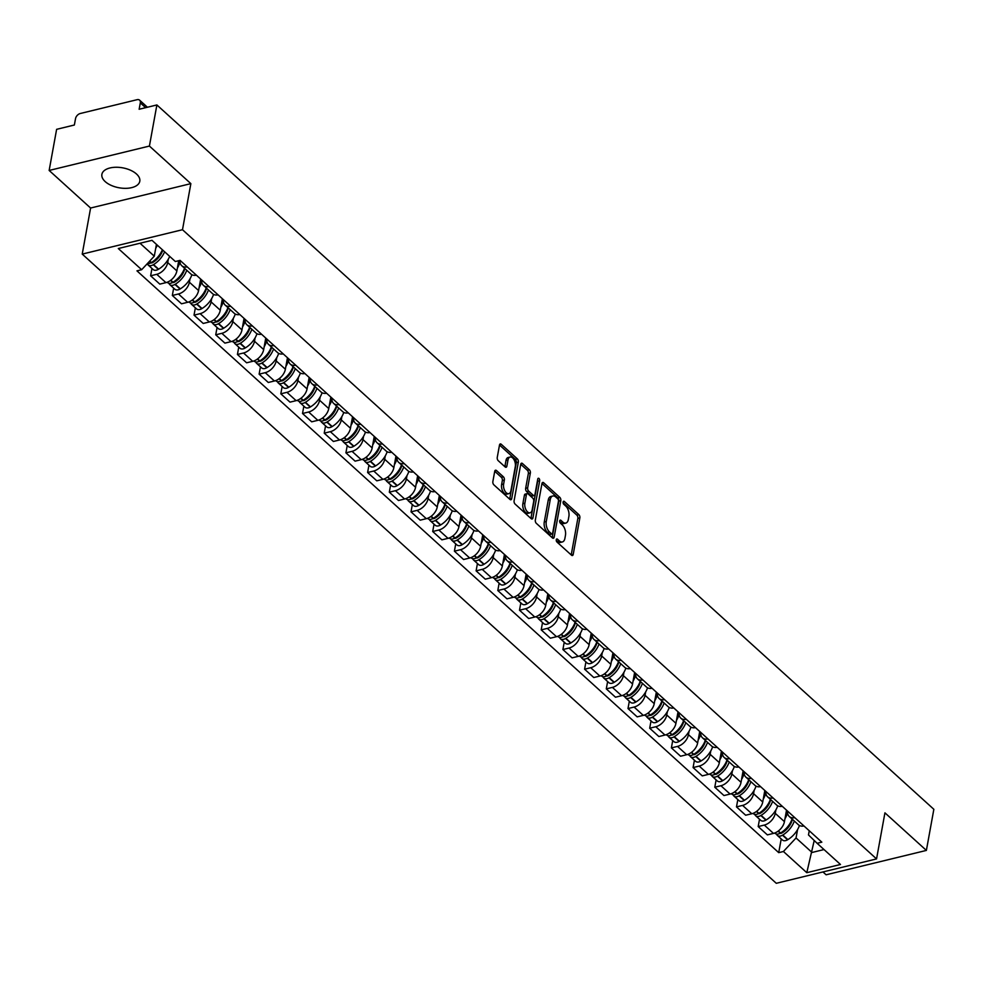 <?xml version="1.0" encoding="UTF-8"?>
<svg xmlns="http://www.w3.org/2000/svg" width="983" height="983" viewBox="0 0 983 983"><rect width="100%" height="100%" fill="white"/><g stroke="black" fill="none" stroke-linecap="round" stroke-linejoin="round"><path stroke-width="1.47" d="M556.267 539.753A1.696 0.934 76.3 0 0 556.968 542.038L571.479 555.186A2.421 1.327 76.3 0 0 572.413 555.518A2.421 1.327 76.3 0 0 573.212 554.4L579.847 517.894A2.421 1.327 76.3 0 0 578.852 514.625L564.34 501.477A1.696 0.934 76.3 0 0 563.677 501.244A1.696 0.934 76.3 0 0 563.124 502.03A1.696 0.934 76.3 0 0 563.824 504.316L565.704 506.024A7.753 4.264 76.3 0 1 568.887 516.468L568.334 519.515A7.753 4.264 76.3 0 1 565.803 523.091A7.753 4.264 76.3 0 1 562.792 522.047L560.912 520.339A1.696 0.934 76.3 0 0 560.261 520.105A1.696 0.934 76.3 0 0 559.696 520.892A1.696 0.934 76.3 0 0 560.396 523.177L562.276 524.885A7.753 4.264 76.3 0 1 565.458 535.33L564.906 538.377A7.753 4.264 76.3 0 1 562.374 541.952A7.753 4.264 76.3 0 1 559.364 540.908L557.484 539.2A1.696 0.934 76.3 0 0 556.833 538.967A1.696 0.934 76.3 0 0 556.267 539.753M105.206 181.609A19.255 10.125 -169.7 0 0 125.652 188.343A19.255 10.125 -169.7 0 0 139.795 181.241A19.255 10.125 -169.7 0 0 136.477 173.991A19.255 10.125 -169.7 0 0 116.031 167.257A19.255 10.125 -169.7 0 0 101.888 174.36A19.255 10.125 -169.7 0 0 105.206 181.609M496.464 470.525A2.421 1.327 76.3 0 0 495.518 470.206A2.421 1.327 76.3 0 0 494.719 471.324L492.864 481.559A2.421 1.327 76.3 0 0 493.859 484.828L509.968 499.438A2.421 1.327 76.3 0 0 510.914 499.757A2.421 1.327 76.3 0 0 511.701 498.639L518.336 462.133A2.421 1.327 76.3 0 0 517.341 458.864L501.232 444.267A2.421 1.327 76.3 0 0 500.286 443.935A2.421 1.327 76.3 0 0 499.499 445.053L497.251 457.427A2.421 1.327 76.3 0 0 498.246 460.695L505.139 466.95A2.421 1.327 76.3 0 0 506.085 467.269A2.421 1.327 76.3 0 0 506.872 466.151L507.99 460.019A6.488 3.563 76.3 0 1 510.116 457.034A6.488 3.563 76.3 0 1 514.109 459.86A6.488 3.563 76.3 0 1 515.289 466.642L510.927 490.677A6.488 3.563 76.3 0 1 508.801 493.663A6.488 3.563 76.3 0 1 504.807 490.836A6.488 3.563 76.3 0 1 503.628 484.054L504.353 480.048A2.421 1.327 76.3 0 0 503.357 476.78L496.464 470.525L494.83 470.931M182.494 229.715L190.862 183.637L149.416 146.062L156.887 104.948L933.85 809.304L926.379 850.418L884.933 812.843L876.553 858.921L182.494 229.715L82.228 254.093L776.287 883.299L876.553 858.921M535.33 520.056A2.421 1.327 76.3 0 0 536.325 523.325L552.434 537.922A2.421 1.327 76.3 0 0 553.368 538.254A2.421 1.327 76.3 0 0 554.166 537.136L560.802 500.63A2.421 1.327 76.3 0 0 559.806 497.361L543.697 482.764A2.421 1.327 76.3 0 0 542.751 482.432A2.421 1.327 76.3 0 0 541.952 483.55L535.33 520.056M537.59 480.036A1.696 0.934 76.3 0 1 537.676 481.265L539.679 480.773L532.933 517.894A2.421 1.327 76.3 0 1 532.147 518.999A2.421 1.327 76.3 0 1 531.201 518.68L515.092 504.07A2.421 1.327 76.3 0 1 514.097 500.814L520.732 464.308L527.355 470.255L529.358 469.763L522.465 463.509A2.421 1.327 76.3 0 0 521.518 463.19A2.421 1.327 76.3 0 0 520.732 464.308M527.355 470.255A2.421 1.327 76.3 0 1 528.35 473.511L530.353 473.032A2.421 1.327 76.3 0 0 529.358 469.763M530.353 473.032L527.662 487.838A2.421 1.327 76.3 0 0 528.657 491.095L533.228 495.248A2.421 1.327 76.3 0 0 534.174 495.567A2.421 1.327 76.3 0 0 534.961 494.449L537.762 479.04A1.696 0.934 76.3 0 1 538.328 478.254A1.696 0.934 76.3 0 1 539.372 479.004A1.696 0.934 76.3 0 1 539.679 480.773M149.416 146.062L49.15 170.452L56.621 129.326L74.364 125.013L75.531 118.611A4.94 3.207 -47.8 0 1 80.299 113.5L137.042 99.701A4.94 3.207 -47.8 0 1 139.611 100.168L147.413 107.245M822.968 871.946L826.113 874.796L926.379 850.418M49.15 170.452L90.596 208.027L82.228 254.093M156.887 104.948L139.144 109.26L140.299 102.859A4.94 3.207 -47.8 0 0 139.611 100.168M794.805 817.659A11.354 7.373 132.2 0 1 789.275 816.48L798.454 824.798A11.354 7.373 -47.8 0 0 803.983 825.978M775.87 809.955L775.255 813.334A11.354 7.373 132.2 0 1 764.295 825.081L773.474 833.4A11.354 7.373 -47.8 0 0 784.434 821.653L786.523 810.152M773.474 833.4L767.367 834.886L758.188 826.568L759.515 819.244M789.275 816.48A11.354 7.373 132.2 0 1 787.567 811.098M764.295 825.081L758.188 826.568M773.105 797.987A11.354 7.373 132.2 0 1 767.576 796.808L776.767 805.138A11.354 7.373 -47.8 0 0 782.284 806.306M737.815 799.572L736.488 806.896L745.667 815.226L751.786 813.74A11.354 7.373 -47.8 0 0 762.734 801.981L764.823 790.479M767.576 796.808A11.354 7.373 132.2 0 1 765.868 791.426M754.17 790.283L753.556 793.662A11.354 7.373 132.2 0 1 742.595 805.409L736.488 806.896M751.405 778.315A11.354 7.373 132.2 0 1 745.888 777.148L755.067 785.466A11.354 7.373 -47.8 0 0 760.584 786.633M716.115 779.9L714.788 787.223L723.967 795.554L730.086 794.067A11.354 7.373 -47.8 0 0 741.035 782.321L743.123 770.807M745.888 777.148A11.354 7.373 132.2 0 1 744.18 771.766M732.47 770.611L731.856 773.99A11.354 7.373 132.2 0 1 720.908 785.736L714.788 787.223M729.705 758.643A11.354 7.373 132.2 0 1 724.188 757.475L733.367 765.794A11.354 7.373 -47.8 0 0 738.884 766.961M694.416 760.228L693.089 767.563L702.267 775.882L708.387 774.395A11.354 7.373 -47.8 0 0 719.335 762.648L721.424 751.135M724.188 757.475A11.354 7.373 132.2 0 1 722.48 752.093M710.77 750.938L710.156 754.317A11.354 7.373 132.2 0 1 699.208 766.076L693.089 767.563M708.006 738.97A11.354 7.373 132.2 0 1 702.489 737.803L711.667 746.122A11.354 7.373 -47.8 0 0 717.185 747.301M672.716 740.555L671.389 747.891L680.568 756.21L686.687 754.723A11.354 7.373 -47.8 0 0 697.635 742.976L699.724 731.463M702.489 737.803A11.354 7.373 132.2 0 1 700.781 732.421M689.071 731.266L688.456 734.657A11.354 7.373 132.2 0 1 677.508 746.404L671.389 747.891M686.306 719.298A11.354 7.373 132.2 0 1 680.789 718.131L689.968 726.449A11.354 7.373 -47.8 0 0 695.485 727.629M651.029 720.883L649.689 728.219L658.868 736.537L664.987 735.051A11.354 7.373 -47.8 0 0 675.935 723.304L678.024 711.803M680.789 718.131A11.354 7.373 132.2 0 1 679.081 712.749M667.371 711.594L666.757 714.985A11.354 7.373 132.2 0 1 655.808 726.732L649.689 728.219M664.606 699.638A11.354 7.373 132.2 0 1 659.089 698.458L668.268 706.777A11.354 7.373 -47.8 0 0 673.797 707.957M629.329 701.223L627.99 708.546L637.168 716.865L643.287 715.378A11.354 7.373 -47.8 0 0 654.236 703.631L656.337 692.13M659.089 698.458A11.354 7.373 132.2 0 1 657.381 693.076M645.671 691.934L645.057 695.313A11.354 7.373 132.2 0 1 634.109 707.06L627.99 708.546M642.919 679.966A11.354 7.373 132.2 0 1 637.389 678.786L646.568 687.117A11.354 7.373 -47.8 0 0 652.098 688.284M607.629 681.551L606.29 688.874L615.481 697.205L621.588 695.706A11.354 7.373 -47.8 0 0 632.548 683.959L634.637 672.458M637.389 678.786A11.354 7.373 132.2 0 1 635.682 673.404M623.972 672.261L623.357 675.64A11.354 7.373 132.2 0 1 612.409 687.387L606.29 688.874M621.219 660.293A11.354 7.373 132.2 0 1 615.69 659.114L624.869 667.445A11.354 7.373 -47.8 0 0 630.398 668.612M585.929 661.878L584.602 669.202L593.781 677.533L599.888 676.046A11.354 7.373 -47.8 0 0 610.848 664.299L612.937 652.786M615.69 659.114A11.354 7.373 132.2 0 1 613.982 653.732M602.284 652.589L601.67 655.968A11.354 7.373 132.2 0 1 590.709 667.715L584.602 669.202M599.519 640.621A11.354 7.373 132.2 0 1 593.99 639.454L603.181 647.772A11.354 7.373 -47.8 0 0 608.698 648.94M564.23 642.206L562.903 649.542L572.081 657.86L578.201 656.374A11.354 7.373 -47.8 0 0 589.149 644.627L591.238 633.113M593.99 639.454A11.354 7.373 132.2 0 1 592.282 634.072M580.584 632.917L579.97 636.296A11.354 7.373 132.2 0 1 569.01 648.043L562.903 649.542M577.82 620.949A11.354 7.373 132.2 0 1 572.303 619.781L581.481 628.1A11.354 7.373 -47.8 0 0 586.998 629.28M542.53 622.534L541.203 629.87L550.382 638.188L556.501 636.701A11.354 7.373 -47.8 0 0 567.449 624.955L569.538 613.441M572.303 619.781A11.354 7.373 132.2 0 1 570.582 614.4M558.885 613.245L558.27 616.636A11.354 7.373 132.2 0 1 547.322 628.383L541.203 629.87M556.12 601.277A11.354 7.373 132.2 0 1 550.603 600.109L559.782 608.428A11.354 7.373 -47.8 0 0 565.299 609.607M520.83 602.862L519.503 610.197L528.682 618.516L534.801 617.029A11.354 7.373 -47.8 0 0 545.749 605.282L547.838 593.781M550.603 600.109A11.354 7.373 132.2 0 1 548.895 594.727M537.185 593.572L536.571 596.964A11.354 7.373 132.2 0 1 525.622 608.71L519.503 610.197M534.42 581.617A11.354 7.373 132.2 0 1 528.903 580.437L538.082 588.756A11.354 7.373 -47.8 0 0 543.599 589.935M499.131 583.189L497.803 590.525L506.982 598.844L513.101 597.357A11.354 7.373 -47.8 0 0 524.05 585.61L526.138 574.109M528.903 580.437A11.354 7.373 132.2 0 1 527.195 575.055M515.485 573.9L514.871 577.291A11.354 7.373 132.2 0 1 503.923 589.038L497.803 590.525M512.721 561.944A11.354 7.373 132.2 0 1 507.203 560.765L516.382 569.083A11.354 7.373 -47.8 0 0 521.899 570.263M477.443 563.529L476.104 570.853L485.283 579.171L491.402 577.685A11.354 7.373 -47.8 0 0 502.35 565.938L504.439 554.437M507.203 560.765A11.354 7.373 132.2 0 1 505.495 555.383M493.785 554.24L493.171 557.619A11.354 7.373 132.2 0 1 482.223 569.366L476.104 570.853M491.021 542.272A11.354 7.373 132.2 0 1 485.504 541.092L494.682 549.423A11.354 7.373 -47.8 0 0 500.212 550.591M455.743 543.857L454.404 551.18L463.583 559.511L469.702 558.012A11.354 7.373 -47.8 0 0 480.65 546.265L482.751 534.764M485.504 541.092A11.354 7.373 132.2 0 1 483.796 535.71M472.086 534.568L471.471 537.947A11.354 7.373 132.2 0 1 460.523 549.694L454.404 551.18M469.333 522.6A11.354 7.373 132.2 0 1 463.804 521.42L472.983 529.751A11.354 7.373 -47.8 0 0 478.512 530.918M434.044 524.185L432.704 531.508L441.895 539.839L448.002 538.352A11.354 7.373 -47.8 0 0 458.963 526.605L461.052 515.092M463.804 521.42A11.354 7.373 132.2 0 1 462.096 516.05M450.386 514.895L449.772 518.274A11.354 7.373 132.2 0 1 438.823 530.021L432.704 531.508M447.634 502.927A11.354 7.373 132.2 0 1 442.104 501.76L451.283 510.079A11.354 7.373 -47.8 0 0 456.812 511.246M412.344 504.512L411.017 511.848L420.196 520.167L426.303 518.68A11.354 7.373 -47.8 0 0 437.263 506.933L439.352 495.42M442.104 501.76A11.354 7.373 132.2 0 1 440.396 496.378M428.699 495.223L428.084 498.602A11.354 7.373 132.2 0 1 417.124 510.361L411.017 511.848M425.934 483.255A11.354 7.373 132.2 0 1 420.405 482.088L429.583 490.406A11.354 7.373 -47.8 0 0 435.113 491.586M390.644 484.84L389.317 492.176L398.496 500.494L404.615 499.008A11.354 7.373 -47.8 0 0 415.563 487.261L417.652 475.747M420.405 482.088A11.354 7.373 132.2 0 1 418.697 476.706M406.999 475.551L406.384 478.942A11.354 7.373 132.2 0 1 395.424 490.689L389.317 492.176M404.234 463.583A11.354 7.373 132.2 0 1 398.717 462.415L407.896 470.734A11.354 7.373 -47.8 0 0 413.413 471.914M368.944 465.168L367.617 472.504L376.796 480.822L382.915 479.335A11.354 7.373 -47.8 0 0 393.864 467.589L395.952 456.087M398.717 462.415A11.354 7.373 132.2 0 1 396.997 457.034M385.299 455.879L384.685 459.27A11.354 7.373 132.2 0 1 373.737 471.017L367.617 472.504M382.534 443.923A11.354 7.373 132.2 0 1 377.017 442.743L386.196 451.062A11.354 7.373 -47.8 0 0 391.713 452.241M347.245 445.508L345.918 452.831L355.096 461.15L361.216 459.663A11.354 7.373 -47.8 0 0 372.164 447.916L374.253 436.415M377.017 442.743A11.354 7.373 132.2 0 1 375.309 437.361M363.599 436.206L362.985 439.598A11.354 7.373 132.2 0 1 352.037 451.344L345.918 452.831M360.835 424.251A11.354 7.373 132.2 0 1 355.318 423.071L364.496 431.39A11.354 7.373 -47.8 0 0 370.013 432.569M325.545 425.836L324.218 433.159L333.397 441.478L339.516 439.991A11.354 7.373 -47.8 0 0 350.464 428.244L352.553 416.743M355.318 423.071A11.354 7.373 132.2 0 1 353.61 417.689M341.9 416.546L341.285 419.925A11.354 7.373 132.2 0 1 330.337 431.672L324.218 433.159M339.135 404.578A11.354 7.373 132.2 0 1 333.618 403.399L342.797 411.73A11.354 7.373 -47.8 0 0 348.314 412.897M303.858 406.163L302.518 413.487L311.697 421.818L317.816 420.331A11.354 7.373 -47.8 0 0 328.764 408.572L330.853 397.071M333.618 403.399A11.354 7.373 132.2 0 1 331.91 398.017M320.2 396.874L319.586 400.253A11.354 7.373 132.2 0 1 308.637 412L302.518 413.487M317.435 384.906A11.354 7.373 132.2 0 1 311.918 383.739L321.097 392.057A11.354 7.373 -47.8 0 0 326.626 393.225M282.158 386.491L280.819 393.814L289.997 402.145L296.116 400.659A11.354 7.373 -47.8 0 0 307.065 388.912L309.166 377.398M311.918 383.739A11.354 7.373 132.2 0 1 310.21 378.357M298.5 377.202L297.886 380.581A11.354 7.373 132.2 0 1 286.938 392.328L280.819 393.814M295.748 365.234A11.354 7.373 132.2 0 1 290.218 364.066L299.397 372.385A11.354 7.373 -47.8 0 0 304.927 373.552M260.458 366.819L259.119 374.154L268.298 382.473L274.417 380.986A11.354 7.373 -47.8 0 0 285.377 369.239L287.466 357.726M290.218 364.066A11.354 7.373 132.2 0 1 288.511 358.684M276.801 357.529L276.186 360.908A11.354 7.373 132.2 0 1 265.238 372.668L259.119 374.154M274.048 345.561A11.354 7.373 132.2 0 1 268.519 344.394L277.697 352.713A11.354 7.373 -47.8 0 0 283.227 353.892M238.758 347.146L237.431 354.482L246.61 362.801L252.717 361.314A11.354 7.373 -47.8 0 0 263.677 349.567L265.766 338.054M268.519 344.394A11.354 7.373 132.2 0 1 266.811 339.012M255.113 337.857L254.499 341.248A11.354 7.373 132.2 0 1 243.538 352.995L237.431 354.482M252.348 325.889A11.354 7.373 132.2 0 1 246.819 324.722L255.998 333.04A11.354 7.373 -47.8 0 0 261.527 334.22M217.059 327.474L215.732 334.81L224.91 343.128L231.03 341.642A11.354 7.373 -47.8 0 0 241.978 329.895L244.067 318.394M246.819 324.722A11.354 7.373 132.2 0 1 245.111 319.34M233.413 318.185L232.799 321.576A11.354 7.373 132.2 0 1 221.839 333.323L215.732 334.81M230.649 306.229A11.354 7.373 132.2 0 1 225.132 305.049L234.31 313.368A11.354 7.373 -47.8 0 0 239.827 314.548M195.359 307.814L194.032 315.138L203.211 323.456L209.33 321.969A11.354 7.373 -47.8 0 0 220.278 310.223L222.367 298.721M225.132 305.049A11.354 7.373 132.2 0 1 223.411 299.668M211.714 298.525L211.099 301.904A11.354 7.373 132.2 0 1 200.151 313.651L194.032 315.138M208.949 286.557A11.354 7.373 132.2 0 1 203.432 285.377L212.611 293.708A11.354 7.373 -47.8 0 0 218.128 294.875M173.659 288.142L172.332 295.465L181.511 303.796L187.63 302.297A11.354 7.373 -47.8 0 0 198.578 290.55L200.667 279.049M203.432 285.377A11.354 7.373 132.2 0 1 201.724 279.995M190.014 278.853L189.4 282.232A11.354 7.373 132.2 0 1 178.451 293.978L172.332 295.465M187.249 266.885A11.354 7.373 132.2 0 1 181.732 265.705L190.911 274.036A11.354 7.373 -47.8 0 0 196.428 275.203M151.96 268.47L150.632 275.793L159.811 284.124L165.93 282.637A11.354 7.373 -47.8 0 0 176.879 270.89L178.734 260.692M181.732 265.705A11.354 7.373 132.2 0 1 180.012 260.384M168.314 259.18L167.7 262.559A11.354 7.373 132.2 0 1 156.752 274.306L150.632 275.793M140.016 243.243L154.282 256.17L141.663 269.711L118.292 248.527L151.984 240.331L175.355 261.515L180.061 260.372L821.825 842.161L817.119 843.303L808.481 834.936L809.242 830.746M797.569 829.615L796.046 837.958L812.044 852.47L824.012 849.558M814.219 840.502L806.797 872.683L783.426 851.499L796.046 837.958M817.119 843.303L840.49 864.487L806.797 872.683M141.663 269.711L136.956 270.853L778.72 852.642L783.426 851.499M190.862 183.637L90.596 208.027M154.282 256.17L156.432 244.362M781.215 838.917L778.72 852.642M556.243 540.38L557.361 541.387A7.753 4.264 76.3 0 0 560.371 542.432L562.374 541.952M565.803 523.091L563.8 523.57A7.753 4.264 76.3 0 1 560.789 522.526L559.671 521.518M571.197 554.94A2.421 1.327 76.3 0 0 571.209 554.891L577.844 518.385A2.421 1.327 76.3 0 0 576.837 515.117L563.099 502.657M554.166 537.136L552.163 537.627A2.421 1.327 76.3 0 0 552.163 537.627L558.799 501.121A2.421 1.327 76.3 0 0 557.791 497.853L541.965 483.501M551.451 533.72A1.696 0.934 76.3 0 0 552.102 533.953A1.696 0.934 76.3 0 0 552.655 533.167L558.479 501.121A1.696 0.934 76.3 0 0 557.779 498.836L555.8 497.042A7.753 4.264 76.3 0 0 552.79 495.997A7.753 4.264 76.3 0 0 550.259 499.573L546.278 521.481A7.753 4.264 76.3 0 0 549.46 531.926L551.451 533.72L549.436 534.211A1.696 0.934 76.3 0 0 550.099 534.445L552.102 533.953M552.79 495.997L550.787 496.489A7.753 4.264 76.3 0 0 548.256 500.064L550.259 499.573M549.436 534.211L547.457 532.417A7.753 4.264 76.3 0 1 544.275 521.961L548.256 500.064M528.35 473.511L525.659 488.318A2.421 1.327 76.3 0 0 526.655 491.586L531.225 495.727A2.421 1.327 76.3 0 0 532.172 496.059L534.174 495.567M537.676 481.265L530.931 518.373L532.933 517.894M524.873 503.198A6.488 3.563 76.3 0 0 526.065 509.98A6.488 3.563 76.3 0 0 530.058 512.807A6.488 3.563 76.3 0 0 532.172 509.821L533.708 501.355A2.421 1.327 76.3 0 0 532.712 498.086L528.141 493.933A2.421 1.327 76.3 0 0 527.207 493.613A2.421 1.327 76.3 0 0 526.409 494.732L524.873 503.198L522.87 503.689A6.488 3.563 76.3 0 0 524.05 510.46A6.488 3.563 76.3 0 0 528.055 513.298L530.058 512.807M527.207 493.613L525.192 494.093A2.421 1.327 76.3 0 0 524.406 495.211L526.409 494.732M522.87 503.689L524.406 495.211M508.801 493.663L506.798 494.154A6.488 3.563 76.3 0 1 502.804 491.316A6.488 3.563 76.3 0 1 501.613 484.533L502.35 480.527A2.421 1.327 76.3 0 0 501.342 477.271L494.732 471.275M510.116 457.034L508.1 457.513A6.488 3.563 76.3 0 0 505.987 460.511L507.99 460.019M504.857 466.692A2.421 1.327 76.3 0 0 504.869 466.642L505.987 460.511M509.685 499.18A2.421 1.327 76.3 0 0 509.698 499.131L516.333 462.624A2.421 1.327 76.3 0 0 515.338 459.356L499.511 445.004M792.384 819.294A15.556 10.1 132.2 0 1 782.296 832.748L782.001 832.92A3.023 1.966 132.2 0 1 780.023 833.326M792.089 819.023A18.763 12.189 132.2 0 1 780.563 832.994L780.281 833.179A6.23 4.055 132.2 0 1 775.12 833.387L774.715 833.019M776.533 834.063A6.23 4.055 -47.8 0 0 777.344 835.403A6.23 4.055 -47.8 0 0 782.505 835.194L782.8 835.022A18.763 12.189 -47.8 0 0 794.313 821.038M799.437 825.499A18.763 12.189 132.2 0 1 787.875 839.617L787.58 839.789A6.23 4.055 132.2 0 1 782.419 840.01L777.344 835.403M787.543 812.634A18.763 12.189 132.2 0 1 784.95 818.802M785.38 829.271L785.11 830.721M770.684 799.621A15.556 10.1 132.2 0 1 760.596 813.076L760.301 813.248A3.023 1.966 132.2 0 1 758.335 813.654M770.389 799.351A18.763 12.189 132.2 0 1 758.876 813.334L758.581 813.506A6.23 4.055 132.2 0 1 753.42 813.715L753.015 813.346M754.833 814.403A6.23 4.055 -47.8 0 0 755.644 815.73A6.23 4.055 -47.8 0 0 760.805 815.521L761.1 815.349A18.763 12.189 -47.8 0 0 772.613 801.378M777.737 805.827A18.763 12.189 132.2 0 1 766.175 819.945L765.88 820.117A6.23 4.055 132.2 0 1 760.719 820.338L755.644 815.73M765.843 792.962A18.763 12.189 132.2 0 1 763.25 799.13M763.68 809.599L763.41 811.049M748.985 779.949A15.556 10.1 132.2 0 1 738.897 793.404L738.614 793.588A3.023 1.966 132.2 0 1 736.636 793.981M748.69 779.691A18.763 12.189 132.2 0 1 737.176 793.662L736.881 793.834A6.23 4.055 132.2 0 1 731.721 794.043L731.315 793.686M733.134 794.731A6.23 4.055 -47.8 0 0 733.945 796.07A6.23 4.055 -47.8 0 0 739.105 795.849L739.4 795.677A18.763 12.189 -47.8 0 0 750.914 781.706M756.05 786.154A18.763 12.189 132.2 0 1 744.475 800.285L744.192 800.457A6.23 4.055 132.2 0 1 739.032 800.666L733.945 796.07M744.143 773.302A18.763 12.189 132.2 0 1 741.551 779.458M741.981 789.939L741.71 791.376M727.285 760.277A15.556 10.1 132.2 0 1 717.197 773.744L716.914 773.916A3.023 1.966 132.2 0 1 714.936 774.309M726.99 760.019A18.763 12.189 132.2 0 1 715.477 773.99L715.182 774.162A6.23 4.055 132.2 0 1 710.021 774.383L709.628 774.014M711.434 775.059A6.23 4.055 -47.8 0 0 712.257 776.398A6.23 4.055 -47.8 0 0 717.406 776.177L717.701 776.005A18.763 12.189 -47.8 0 0 729.214 762.034M734.35 766.482A18.763 12.189 132.2 0 1 722.775 780.613L722.493 780.785A6.23 4.055 132.2 0 1 717.332 780.994L712.257 776.398M722.456 753.629A18.763 12.189 132.2 0 1 719.851 759.798M720.281 770.267L720.023 771.704M705.585 740.617A15.556 10.1 132.2 0 1 695.497 754.072L695.214 754.244A3.023 1.966 132.2 0 1 693.236 754.637M705.29 740.346A18.763 12.189 132.2 0 1 693.777 754.317L693.482 754.489A6.23 4.055 132.2 0 1 688.333 754.711L687.928 754.342M689.734 755.386A6.23 4.055 -47.8 0 0 690.558 756.726A6.23 4.055 -47.8 0 0 695.718 756.505L696.001 756.332A18.763 12.189 -47.8 0 0 707.514 742.362M712.65 746.81A18.763 12.189 132.2 0 1 701.076 760.94L700.793 761.112A6.23 4.055 132.2 0 1 695.632 761.321L690.558 756.726M700.756 733.957A18.763 12.189 132.2 0 1 698.151 740.125M698.581 750.594L698.323 752.032M683.885 720.944A15.556 10.1 132.2 0 1 673.797 734.399L673.515 734.571A3.023 1.966 132.2 0 1 671.536 734.965M683.59 720.674A18.763 12.189 132.2 0 1 672.077 734.645L671.794 734.817A6.23 4.055 132.2 0 1 666.634 735.038L666.228 734.67M668.047 735.714A6.23 4.055 -47.8 0 0 668.858 737.053A6.23 4.055 -47.8 0 0 674.019 736.845L674.301 736.66A18.763 12.189 -47.8 0 0 685.815 722.689M690.951 727.137A18.763 12.189 132.2 0 1 679.376 741.268L679.093 741.44A6.23 4.055 132.2 0 1 673.933 741.661L668.858 737.053M679.056 714.285A18.763 12.189 132.2 0 1 676.451 720.453M676.882 730.922L676.623 732.372M662.186 701.272A15.556 10.1 132.2 0 1 652.11 714.727L651.815 714.899A3.023 1.966 132.2 0 1 649.837 715.292M661.891 701.002A18.763 12.189 132.2 0 1 650.377 714.973L650.095 715.157A6.23 4.055 132.2 0 1 644.934 715.366L644.529 714.997M646.347 716.042A6.23 4.055 -47.8 0 0 647.158 717.381A6.23 4.055 -47.8 0 0 652.319 717.172L652.601 717A18.763 12.189 -47.8 0 0 664.127 703.017M669.251 707.465A18.763 12.189 132.2 0 1 657.676 721.596L657.394 721.768A6.23 4.055 132.2 0 1 652.233 721.989L647.158 717.381M657.357 694.612A18.763 12.189 132.2 0 1 654.764 700.781M655.182 711.25L654.924 712.7M640.486 681.6A15.556 10.1 132.2 0 1 630.41 695.055L630.115 695.227A3.023 1.966 132.2 0 1 628.137 695.632M640.203 681.33A18.763 12.189 132.2 0 1 628.678 695.313L628.395 695.485A6.23 4.055 132.2 0 1 623.234 695.694L622.829 695.325M624.647 696.369A6.23 4.055 -47.8 0 0 625.458 697.709A6.23 4.055 -47.8 0 0 630.619 697.5L630.902 697.328A18.763 12.189 -47.8 0 0 642.427 683.357M647.551 687.805A18.763 12.189 132.2 0 1 635.989 701.923L635.694 702.095A6.23 4.055 132.2 0 1 630.533 702.317L625.458 697.709M635.657 674.94A18.763 12.189 132.2 0 1 633.064 681.108M633.482 691.577L633.224 693.027M618.798 661.928A15.556 10.1 132.2 0 1 608.71 675.382L608.416 675.554A3.023 1.966 132.2 0 1 606.437 675.96M618.504 661.657A18.763 12.189 132.2 0 1 606.978 675.64L606.695 675.812A6.23 4.055 132.2 0 1 601.535 676.021L601.129 675.665M602.948 676.709A6.23 4.055 -47.8 0 0 603.759 678.049A6.23 4.055 -47.8 0 0 608.919 677.828L609.214 677.656A18.763 12.189 -47.8 0 0 620.728 663.685M625.852 668.133A18.763 12.189 132.2 0 1 614.289 682.251L613.994 682.435A6.23 4.055 132.2 0 1 608.833 682.644L603.759 678.049M613.957 655.28A18.763 12.189 132.2 0 1 611.365 661.436M611.795 671.917L611.524 673.355M597.099 642.255A15.556 10.1 132.2 0 1 587.011 655.71L586.716 655.894A3.023 1.966 132.2 0 1 584.75 656.288M596.804 641.997A18.763 12.189 132.2 0 1 585.29 655.968L584.996 656.14A6.23 4.055 132.2 0 1 579.835 656.349L579.429 655.993M581.248 657.037A6.23 4.055 -47.8 0 0 582.059 658.377A6.23 4.055 -47.8 0 0 587.22 658.155L587.515 657.983A18.763 12.189 -47.8 0 0 599.028 644.012M604.152 648.461A18.763 12.189 132.2 0 1 592.589 662.591L592.294 662.763A6.23 4.055 132.2 0 1 587.134 662.972L582.059 658.377M592.258 635.608A18.763 12.189 132.2 0 1 589.665 641.764M590.095 652.245L589.825 653.683M575.399 622.583A15.556 10.1 132.2 0 1 565.311 636.05L565.028 636.222A3.023 1.966 132.2 0 1 563.05 636.615M575.104 622.325A18.763 12.189 132.2 0 1 563.591 636.296L563.296 636.468A6.23 4.055 132.2 0 1 558.135 636.689L557.73 636.32M559.548 637.365A6.23 4.055 -47.8 0 0 560.359 638.704A6.23 4.055 -47.8 0 0 565.52 638.483L565.815 638.311A18.763 12.189 -47.8 0 0 577.328 624.34M582.464 628.788A18.763 12.189 132.2 0 1 570.89 642.919L570.607 643.091A6.23 4.055 132.2 0 1 565.446 643.3L560.359 638.704M570.558 615.936A18.763 12.189 132.2 0 1 567.965 622.104M568.395 632.573L568.125 634.01M553.699 602.923A15.556 10.1 132.2 0 1 543.611 616.378L543.329 616.55A3.023 1.966 132.2 0 1 541.35 616.943M553.404 602.653A18.763 12.189 132.2 0 1 541.891 616.624L541.596 616.796A6.23 4.055 132.2 0 1 536.435 617.017L536.042 616.648M537.848 617.693A6.23 4.055 -47.8 0 0 538.672 619.032A6.23 4.055 -47.8 0 0 543.82 618.811L544.115 618.639A18.763 12.189 -47.8 0 0 555.628 604.668M560.765 609.116A18.763 12.189 132.2 0 1 549.19 623.247L548.907 623.419A6.23 4.055 132.2 0 1 543.746 623.64L538.672 619.032M548.87 596.263A18.763 12.189 132.2 0 1 546.265 602.432M546.695 612.9L546.437 614.338M532 583.251A15.556 10.1 132.2 0 1 521.912 596.706L521.629 596.878A3.023 1.966 132.2 0 1 519.651 597.271M531.705 582.98A18.763 12.189 132.2 0 1 520.191 596.951L519.896 597.123A6.23 4.055 132.2 0 1 514.748 597.345L514.342 596.976M516.149 598.02A6.23 4.055 -47.8 0 0 516.972 599.36A6.23 4.055 -47.8 0 0 522.133 599.151L522.415 598.966A18.763 12.189 -47.8 0 0 533.929 584.996M539.065 589.444A18.763 12.189 132.2 0 1 527.49 603.574L527.207 603.746A6.23 4.055 132.2 0 1 522.047 603.967L516.972 599.36M527.171 576.591A18.763 12.189 132.2 0 1 524.566 582.759M524.996 593.228L524.738 594.678M510.3 563.578A15.556 10.1 132.2 0 1 500.212 577.033L499.929 577.205A3.023 1.966 132.2 0 1 497.951 577.599M510.005 563.308A18.763 12.189 132.2 0 1 498.492 577.279L498.209 577.463A6.23 4.055 132.2 0 1 493.048 577.672L492.643 577.304M494.461 578.348A6.23 4.055 -47.8 0 0 495.272 579.687A6.23 4.055 -47.8 0 0 500.433 579.479L500.716 579.306A18.763 12.189 -47.8 0 0 512.229 565.323M517.365 569.784A18.763 12.189 132.2 0 1 505.79 583.902L505.508 584.074A6.23 4.055 132.2 0 1 500.347 584.295L495.272 579.687M505.471 556.919A18.763 12.189 132.2 0 1 502.866 563.087M503.296 573.556L503.038 575.006M488.6 543.906A15.556 10.1 132.2 0 1 478.524 557.361L478.229 557.533A3.023 1.966 132.2 0 1 476.251 557.939M488.305 543.636A18.763 12.189 132.2 0 1 476.792 557.619L476.509 557.791A6.23 4.055 132.2 0 1 471.349 558L470.943 557.631M472.762 558.688A6.23 4.055 -47.8 0 0 473.573 560.015A6.23 4.055 -47.8 0 0 478.733 559.806L479.016 559.634A18.763 12.189 -47.8 0 0 490.542 545.663M495.665 550.111A18.763 12.189 132.2 0 1 484.091 564.23L483.808 564.402A6.23 4.055 132.2 0 1 478.647 564.623L473.573 560.015M483.771 537.246A18.763 12.189 132.2 0 1 481.179 543.415M481.596 553.884L481.338 555.334M466.9 524.234A15.556 10.1 132.2 0 1 456.825 537.689L456.53 537.873A3.023 1.966 132.2 0 1 454.551 538.266M466.618 523.976A18.763 12.189 132.2 0 1 455.092 537.947L454.81 538.119A6.23 4.055 132.2 0 1 449.649 538.328L449.243 537.971M451.062 539.016A6.23 4.055 -47.8 0 0 451.873 540.355A6.23 4.055 -47.8 0 0 457.034 540.134L457.316 539.962A18.763 12.189 -47.8 0 0 468.842 525.991M473.966 530.439A18.763 12.189 132.2 0 1 462.403 544.557L462.108 544.742A6.23 4.055 132.2 0 1 456.948 544.951L451.873 540.355M462.071 517.586A18.763 12.189 132.2 0 1 459.479 523.742M459.897 534.224L459.639 535.661M445.213 504.562A15.556 10.1 132.2 0 1 435.125 518.029L434.83 518.201A3.023 1.966 132.2 0 1 432.852 518.594M444.918 504.304A18.763 12.189 132.2 0 1 433.392 518.274L433.11 518.446A6.23 4.055 132.2 0 1 427.949 518.668L427.544 518.299M429.362 519.343A6.23 4.055 -47.8 0 0 430.173 520.683A6.23 4.055 -47.8 0 0 435.334 520.462L435.629 520.29A18.763 12.189 -47.8 0 0 447.142 506.319M452.266 510.767A18.763 12.189 132.2 0 1 440.703 524.897L440.409 525.069A6.23 4.055 132.2 0 1 435.248 525.278L430.173 520.683M440.372 497.914A18.763 12.189 132.2 0 1 437.779 504.082M438.209 514.551L437.939 515.989M423.513 484.889A15.556 10.1 132.2 0 1 413.425 498.356L413.13 498.528A3.023 1.966 132.2 0 1 411.164 498.922M423.218 484.631A18.763 12.189 132.2 0 1 411.705 498.602L411.41 498.774A6.23 4.055 132.2 0 1 406.249 498.995L405.844 498.627M407.662 499.671A6.23 4.055 -47.8 0 0 408.473 501.011A6.23 4.055 -47.8 0 0 413.634 500.789L413.929 500.617A18.763 12.189 -47.8 0 0 425.442 486.646M430.566 491.095A18.763 12.189 132.2 0 1 419.004 505.225L418.709 505.397A6.23 4.055 132.2 0 1 413.548 505.606L408.473 501.011M418.672 478.242A18.763 12.189 132.2 0 1 416.079 484.41M416.509 494.879L416.239 496.317M401.814 465.229A15.556 10.1 132.2 0 1 391.726 478.684L391.443 478.856A3.023 1.966 132.2 0 1 389.465 479.249M401.519 464.959A18.763 12.189 132.2 0 1 390.005 478.93L389.71 479.102A6.23 4.055 132.2 0 1 384.55 479.323L384.144 478.954M385.963 479.999A6.23 4.055 -47.8 0 0 386.774 481.338A6.23 4.055 -47.8 0 0 391.934 481.117L392.229 480.945A18.763 12.189 -47.8 0 0 403.743 466.974M408.879 471.422A18.763 12.189 132.2 0 1 397.304 485.553L397.021 485.725A6.23 4.055 132.2 0 1 391.861 485.946L386.774 481.338M396.972 458.57A18.763 12.189 132.2 0 1 394.38 464.738M394.81 475.207L394.539 476.644M380.114 445.557A15.556 10.1 132.2 0 1 370.026 459.012L369.743 459.184A3.023 1.966 132.2 0 1 367.765 459.577M379.819 445.287A18.763 12.189 132.2 0 1 368.306 459.258L368.011 459.43A6.23 4.055 132.2 0 1 362.85 459.651L362.457 459.282M364.263 460.327A6.23 4.055 -47.8 0 0 365.086 461.666A6.23 4.055 -47.8 0 0 370.235 461.457L370.53 461.273A18.763 12.189 -47.8 0 0 382.043 447.302M387.179 451.75A18.763 12.189 132.2 0 1 375.604 465.881L375.322 466.053A6.23 4.055 132.2 0 1 370.161 466.274L365.086 461.666M375.285 438.897A18.763 12.189 132.2 0 1 372.68 445.066M373.11 455.534L372.852 456.984M358.414 425.885A15.556 10.1 132.2 0 1 348.326 439.34L348.043 439.512A3.023 1.966 132.2 0 1 346.065 439.917M358.119 425.614A18.763 12.189 132.2 0 1 346.606 439.585L346.311 439.77A6.23 4.055 132.2 0 1 341.162 439.979L340.757 439.61M342.563 440.654A6.23 4.055 -47.8 0 0 343.386 441.994A6.23 4.055 -47.8 0 0 348.547 441.785L348.83 441.613A18.763 12.189 -47.8 0 0 360.343 427.63M365.479 432.09A18.763 12.189 132.2 0 1 353.905 446.208L353.622 446.38A6.23 4.055 132.2 0 1 348.461 446.601L343.386 441.994M353.585 419.225A18.763 12.189 132.2 0 1 350.98 425.393M351.41 435.862L351.152 437.312M336.714 406.212A15.556 10.1 132.2 0 1 326.626 419.667L326.344 419.839A3.023 1.966 132.2 0 1 324.365 420.245M336.419 405.942A18.763 12.189 132.2 0 1 324.906 419.925L324.623 420.097A6.23 4.055 132.2 0 1 319.463 420.306L319.057 419.938M320.876 420.994A6.23 4.055 -47.8 0 0 321.687 422.321A6.23 4.055 -47.8 0 0 326.848 422.112L327.13 421.94A18.763 12.189 -47.8 0 0 338.644 407.97M343.78 412.418A18.763 12.189 132.2 0 1 332.205 426.536L331.922 426.708A6.23 4.055 132.2 0 1 326.761 426.929L321.687 422.321M331.885 399.553A18.763 12.189 132.2 0 1 329.28 405.721M329.71 416.19L329.452 417.64M315.015 386.54A15.556 10.1 132.2 0 1 304.939 399.995L304.644 400.179A3.023 1.966 132.2 0 1 302.666 400.572M314.72 386.282A18.763 12.189 132.2 0 1 303.206 400.253L302.924 400.425A6.23 4.055 132.2 0 1 297.763 400.634L297.358 400.278M299.176 401.322A6.23 4.055 -47.8 0 0 299.987 402.661A6.23 4.055 -47.8 0 0 305.148 402.44L305.43 402.268A18.763 12.189 -47.8 0 0 316.956 388.297M322.08 392.745A18.763 12.189 132.2 0 1 310.505 406.876L310.223 407.048A6.23 4.055 132.2 0 1 305.062 407.257L299.987 402.661M310.186 379.893A18.763 12.189 132.2 0 1 307.593 386.049M308.011 396.53L307.753 397.968M293.315 366.868A15.556 10.1 132.2 0 1 283.239 380.335L282.944 380.507A3.023 1.966 132.2 0 1 280.966 380.9M293.032 366.61A18.763 12.189 132.2 0 1 281.507 380.581L281.224 380.753A6.23 4.055 132.2 0 1 276.063 380.974L275.658 380.605M277.476 381.65A6.23 4.055 -47.8 0 0 278.287 382.989A6.23 4.055 -47.8 0 0 283.448 382.768L283.731 382.596A18.763 12.189 -47.8 0 0 295.256 368.625M300.38 373.073A18.763 12.189 132.2 0 1 288.818 387.204L288.523 387.376A6.23 4.055 132.2 0 1 283.362 387.585L278.287 382.989M288.486 360.22A18.763 12.189 132.2 0 1 285.893 366.389M286.311 376.858L286.053 378.295M271.627 347.208A15.556 10.1 132.2 0 1 261.539 360.663L261.245 360.835A3.023 1.966 132.2 0 1 259.266 361.228M271.333 346.938A18.763 12.189 132.2 0 1 259.807 360.908L259.524 361.08A6.23 4.055 132.2 0 1 254.364 361.302L253.958 360.933M255.777 361.977A6.23 4.055 -47.8 0 0 256.588 363.317A6.23 4.055 -47.8 0 0 261.748 363.096L262.043 362.924A18.763 12.189 -47.8 0 0 273.557 348.953M278.68 353.401A18.763 12.189 132.2 0 1 267.118 367.531L266.823 367.703A6.23 4.055 132.2 0 1 261.662 367.912L256.588 363.317M266.786 340.548A18.763 12.189 132.2 0 1 264.194 346.716M264.624 357.185L264.353 358.623M249.928 327.536A15.556 10.1 132.2 0 1 239.84 340.99L239.545 341.162A3.023 1.966 132.2 0 1 237.579 341.556M249.633 327.265A18.763 12.189 132.2 0 1 238.119 341.236L237.825 341.408A6.23 4.055 132.2 0 1 232.664 341.629L232.258 341.261M234.077 342.305A6.23 4.055 -47.8 0 0 234.888 343.645A6.23 4.055 -47.8 0 0 240.049 343.436L240.344 343.251A18.763 12.189 -47.8 0 0 251.857 329.28M256.981 333.729A18.763 12.189 132.2 0 1 245.418 347.859L245.123 348.031A6.23 4.055 132.2 0 1 239.963 348.252L234.888 343.645M245.086 320.876A18.763 12.189 132.2 0 1 242.494 327.044M242.924 337.513L242.654 338.951M228.228 307.863A15.556 10.1 132.2 0 1 218.14 321.318L217.857 321.49A3.023 1.966 132.2 0 1 215.879 321.883M227.933 307.593A18.763 12.189 132.2 0 1 216.42 321.564L216.125 321.748A6.23 4.055 132.2 0 1 210.964 321.957L210.559 321.588M212.377 322.633A6.23 4.055 -47.8 0 0 213.188 323.972A6.23 4.055 -47.8 0 0 218.349 323.763L218.644 323.591A18.763 12.189 -47.8 0 0 230.157 309.608M235.281 314.056A18.763 12.189 132.2 0 1 223.719 328.187L223.436 328.359A6.23 4.055 132.2 0 1 218.275 328.58L213.188 323.972M223.387 301.203A18.763 12.189 132.2 0 1 220.794 307.372M221.224 317.841L220.954 319.291M206.528 288.191A15.556 10.1 132.2 0 1 196.44 301.646L196.158 301.818A3.023 1.966 132.2 0 1 194.179 302.223M206.233 287.921A18.763 12.189 132.2 0 1 194.72 301.904L194.425 302.076A6.23 4.055 132.2 0 1 189.264 302.285L188.871 301.916M190.677 302.961A6.23 4.055 -47.8 0 0 191.501 304.3A6.23 4.055 -47.8 0 0 196.649 304.091L196.944 303.919A18.763 12.189 -47.8 0 0 208.457 289.948M213.594 294.396A18.763 12.189 132.2 0 1 202.019 308.515L201.736 308.687A6.23 4.055 132.2 0 1 196.575 308.908L191.501 304.3M201.699 281.531A18.763 12.189 132.2 0 1 199.094 287.7M199.524 298.168L199.266 299.618M184.829 268.519A15.556 10.1 132.2 0 1 174.741 281.974L174.458 282.146A3.023 1.966 132.2 0 1 172.48 282.551M184.534 268.248A18.763 12.189 132.2 0 1 173.02 282.232L172.725 282.404A6.23 4.055 132.2 0 1 167.577 282.613L167.171 282.256M168.978 283.301A6.23 4.055 -47.8 0 0 169.801 284.64A6.23 4.055 -47.8 0 0 174.962 284.419L175.244 284.247A18.763 12.189 -47.8 0 0 186.758 270.276M191.894 274.724A18.763 12.189 132.2 0 1 180.319 288.842L180.036 289.027A6.23 4.055 132.2 0 1 174.876 289.235L169.801 284.64M180 261.871A18.763 12.189 132.2 0 1 177.395 268.027M177.825 278.508L177.567 279.946M162.785 250.124A15.556 10.1 132.2 0 1 153.041 262.301L152.758 262.486A3.023 1.966 132.2 0 1 150.78 262.879M162.392 249.756A18.763 12.189 132.2 0 1 151.321 262.559L151.038 262.731A6.23 4.055 132.2 0 1 147.327 263.628M147.303 263.665A6.23 4.055 -47.8 0 0 148.101 264.968A6.23 4.055 -47.8 0 0 153.262 264.746L153.545 264.574A18.763 12.189 -47.8 0 0 164.616 251.783M169.69 256.379A18.763 12.189 132.2 0 1 158.619 269.182L158.337 269.354A6.23 4.055 132.2 0 1 153.176 269.563L148.101 264.968M157.305 245.16A18.763 12.189 132.2 0 1 155.695 248.355M156.125 258.836L155.867 260.274M178.451 293.978L187.63 302.297M200.151 313.651L209.33 321.969M221.839 333.323L231.03 341.642M243.538 352.995L252.717 361.314M265.238 372.668L274.417 380.986M286.938 392.328L296.116 400.659M308.637 412L317.816 420.331M330.337 431.672L339.516 439.991M352.037 451.344L361.216 459.663M373.737 471.017L382.915 479.335M395.424 490.689L404.615 499.008M417.124 510.361L426.303 518.68M438.823 530.021L448.002 538.352M460.523 549.694L469.702 558.012M482.223 569.366L491.402 577.685M503.923 589.038L513.101 597.357M525.622 608.71L534.801 617.029M547.322 628.383L556.501 636.701M569.01 648.043L578.201 656.374M590.709 667.715L599.888 676.046M612.409 687.387L621.588 695.706M634.109 707.06L643.287 715.378M655.808 726.732L664.987 735.051M677.508 746.404L686.687 754.723M699.208 766.076L708.387 774.395M720.908 785.736L730.086 794.067M742.595 805.409L751.786 813.74M156.752 274.306L165.93 282.637M167.7 262.559L176.879 270.89M189.4 282.232L198.578 290.55M211.099 301.904L220.278 310.223M232.799 321.576L241.978 329.895M254.499 341.248L263.677 349.567M276.186 360.908L285.377 369.239M297.886 380.581L307.065 388.912M319.586 400.253L328.764 408.572M341.285 419.925L350.464 428.244M362.985 439.598L372.164 447.916M384.685 459.27L393.864 467.589M406.384 478.942L415.563 487.261M428.084 498.602L437.263 506.933M449.772 518.274L458.963 526.605M471.471 537.947L480.65 546.265M493.171 557.619L502.35 565.938M514.871 577.291L524.05 585.61M536.571 596.964L545.749 605.282M558.27 616.636L567.449 624.955M579.97 636.296L589.149 644.627M601.67 655.968L610.848 664.299M623.357 675.64L632.548 683.959M645.057 695.313L654.236 703.631M666.757 714.985L675.935 723.304M688.456 734.657L697.635 742.976M710.156 754.317L719.335 762.648M731.856 773.99L741.035 782.321M753.556 793.662L762.734 801.981M775.255 813.334L784.434 821.653M145.631 107.688L140.299 102.859M557.361 541.387L559.364 540.908M559.769 520.621L560.912 520.339M560.789 522.526L562.792 522.047M563.198 501.76L564.34 501.477M576.837 515.117L578.852 514.625M577.844 518.385L579.847 517.894M571.209 554.891L573.212 554.4M556.341 539.483L557.484 539.2M542.063 483.157L543.697 482.764M557.791 497.853L559.806 497.361M558.799 501.121L560.802 500.63M544.275 521.961L546.278 521.481M547.457 532.417L549.46 531.926M520.83 463.902L522.465 463.509M525.659 488.318L527.662 487.838M526.655 491.586L528.657 491.095M531.225 495.727L533.228 495.248M501.342 477.271L503.357 476.78M502.35 480.527L504.353 480.048M501.613 484.533L503.628 484.054M504.869 466.642L506.872 466.151M499.61 444.66L501.232 444.267M515.338 459.356L517.341 458.864M516.333 462.624L518.336 462.133M509.698 499.131L511.701 498.639M778.081 831.188L780.281 833.179M782.505 835.194L787.58 839.789M782.8 835.022L787.875 839.617M778.352 830.991L780.563 832.994M756.394 811.516L758.581 813.506M760.805 815.521L765.88 820.117M761.1 815.349L766.175 819.945M756.652 811.319L758.876 813.334M734.694 791.843L736.881 793.834M739.105 795.849L744.192 800.457M739.4 795.677L744.475 800.285M734.952 791.647L737.176 793.662M712.994 772.171L715.182 774.162M717.406 776.177L722.493 780.785M717.701 776.005L722.775 780.613M713.253 771.974L715.477 773.99M691.295 752.499L693.482 754.489M695.718 756.505L700.793 761.112M696.001 756.332L701.076 760.94M691.553 752.302L693.777 754.317M669.595 732.827L671.794 734.817M674.019 736.845L679.093 741.44M674.301 736.66L679.376 741.268M669.853 732.642L672.077 734.645M647.895 713.166L650.095 715.157M652.319 717.172L657.394 721.768M652.601 717L657.676 721.596M648.166 712.97L650.377 714.973M626.196 693.494L628.395 695.485M630.619 697.5L635.694 702.095M630.902 697.328L635.989 701.923M626.466 693.298L628.678 695.313M604.496 673.822L606.695 675.812M608.919 677.828L613.994 682.435M609.214 677.656L614.289 682.251M604.766 673.625L606.978 675.64M582.808 654.15L584.996 656.14M587.22 658.155L592.294 662.763M587.515 657.983L592.589 662.591M583.066 653.953L585.29 655.968M561.109 634.477L563.296 636.468M565.52 638.483L570.607 643.091M565.815 638.311L570.89 642.919M561.367 634.281L563.591 636.296M539.409 614.805L541.596 616.796M543.82 618.811L548.907 623.419M544.115 618.639L549.19 623.247M539.667 614.608L541.891 616.624M517.709 595.145L519.896 597.123M522.133 599.151L527.207 603.746M522.415 598.966L527.49 603.574M517.967 594.948L520.191 596.951M496.01 575.473L498.209 577.463M500.433 579.479L505.508 584.074M500.716 579.306L505.79 583.902M496.268 575.276L498.492 577.279M474.31 555.8L476.509 557.791M478.733 559.806L483.808 564.402M479.016 559.634L484.091 564.23M474.58 555.604L476.792 557.619M452.61 536.128L454.81 538.119M457.034 540.134L462.108 544.742M457.316 539.962L462.403 544.557M452.88 535.932L455.092 537.947M430.91 516.456L433.11 518.446M435.334 520.462L440.409 525.069M435.629 520.29L440.703 524.897M431.181 516.259L433.392 518.274M409.223 496.784L411.41 498.774M413.634 500.789L418.709 505.397M413.929 500.617L419.004 505.225M409.481 496.587L411.705 498.602M387.523 477.111L389.71 479.102M391.934 481.117L397.021 485.725M392.229 480.945L397.304 485.553M387.781 476.915L390.005 478.93M365.823 457.451L368.011 459.43M370.235 461.457L375.322 466.053M370.53 461.273L375.604 465.881M366.081 457.255L368.306 459.258M344.124 437.779L346.311 439.77M348.547 441.785L353.622 446.38M348.83 441.613L353.905 446.208M344.382 437.582L346.606 439.585M322.424 418.107L324.623 420.097M326.848 422.112L331.922 426.708M327.13 421.94L332.205 426.536M322.682 417.91L324.906 419.925M300.724 398.434L302.924 400.425M305.148 402.44L310.223 407.048M305.43 402.268L310.505 406.876M300.995 398.238L303.206 400.253M279.025 378.762L281.224 380.753M283.448 382.768L288.523 387.376M283.731 382.596L288.818 387.204M279.295 378.566L281.507 380.581M257.325 359.09L259.524 361.08M261.748 363.096L266.823 367.703M262.043 362.924L267.118 367.531M257.595 358.893L259.807 360.908M235.637 339.418L237.825 341.408M240.049 343.436L245.123 348.031M240.344 343.251L245.418 347.859M235.895 339.233L238.119 341.236M213.938 319.758L216.125 321.748M218.349 323.763L223.436 328.359M218.644 323.591L223.719 328.187M214.196 319.561L216.42 321.564M192.238 300.085L194.425 302.076M196.649 304.091L201.736 308.687M196.944 303.919L202.019 308.515M192.496 299.889L194.72 301.904M170.538 280.413L172.725 282.404M174.962 284.419L180.036 289.027M175.244 284.247L180.319 288.842M170.796 280.216L173.02 282.232M149.477 261.318L151.038 262.731M153.262 264.746L158.337 269.354M153.545 264.574L158.619 269.182M149.699 261.085L151.321 262.559"/></g></svg>

